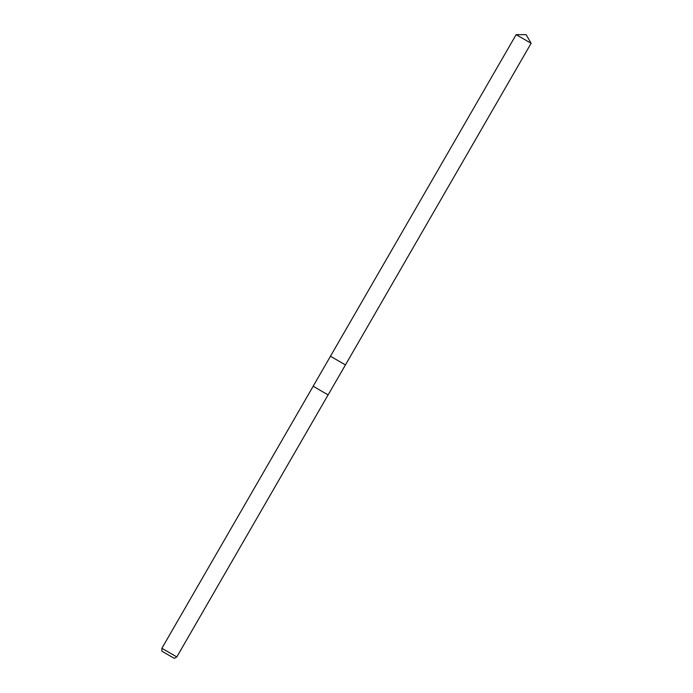 <?xml version="1.0" encoding="UTF-8"?>
<svg xmlns="http://www.w3.org/2000/svg" width="693" height="693" viewBox="0 0 693 693"><rect width="100%" height="100%" fill="white"/><g stroke="black" fill="none" stroke-linecap="round" stroke-linejoin="round"><path stroke-width="1.04" d="M330.466 356.254L345.443 364.908L328.144 394.863L323.362 392.177L313.167 386.209L330.457 356.254L345.452 364.908L531.124 43.295L516.138 34.65L330.457 356.254M161.876 648.301L176.81 656.921L174.341 658.35L170.365 656.124L161.876 651.16L161.876 648.301L313.184 386.226M328.118 394.854L176.81 656.921M531.124 43.295L526.126 34.65L516.138 34.65"/></g></svg>
